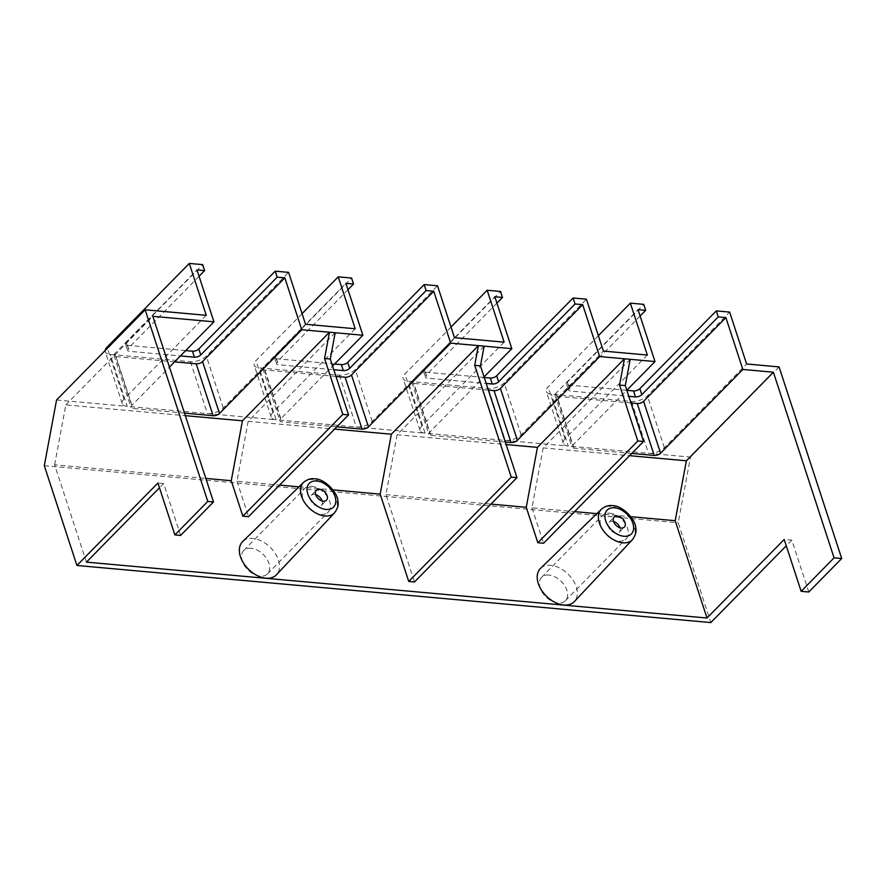 <?xml version="1.0" encoding="UTF-8"?>
<svg xmlns="http://www.w3.org/2000/svg" width="886" height="886" viewBox="0 0 886 886"><rect width="100%" height="100%" fill="white"/><g stroke="black" fill="none" stroke-linecap="round" stroke-linejoin="round"><path stroke-width="0.66" stroke-dasharray="4.43 3.32" d="M488.374 390.128L413.873 383.416A4.762 2.248 -18.1 0 1 411.868 382.32A4.762 2.248 -18.1 0 1 412.577 380.493L494.842 296.755M496.924 303.112L426.055 375.243A4.762 2.248 161.9 0 0 425.346 377.059A4.762 2.248 161.9 0 0 427.351 378.156L486.192 383.461M484.232 377.469L425.391 372.175A4.762 2.248 -18.1 0 1 423.397 371.079A4.762 2.248 -18.1 0 1 424.106 369.252L500.524 291.461M199.051 276.277L128.193 348.408A4.762 2.248 161.9 0 0 127.484 350.236A4.762 2.248 161.9 0 0 129.478 351.332L180.445 355.917M185.695 350.579L127.529 345.341A4.762 2.248 -18.1 0 1 125.524 344.244A4.762 2.248 -18.1 0 1 126.233 342.428L202.661 264.626M174.608 361.865L116 356.593A4.762 2.248 -18.1 0 1 114.006 355.496A4.762 2.248 -18.1 0 1 114.715 353.669L196.98 269.931M335.96 376.395L264.936 370.005A4.762 2.248 -18.1 0 1 262.943 368.908A4.762 2.248 -18.1 0 1 263.651 367.081L345.917 283.343M347.988 289.689L277.13 361.82A4.762 2.248 161.9 0 0 276.421 363.648A4.762 2.248 161.9 0 0 278.414 364.744L333.789 369.728M334.62 364.002L276.454 358.752A4.762 2.248 -18.1 0 1 274.461 357.656A4.762 2.248 -18.1 0 1 275.169 355.84L351.587 278.038M630.965 402.975L557.072 396.319A4.762 2.248 -18.1 0 1 555.079 395.222A4.762 2.248 -18.1 0 1 555.788 393.395L638.053 309.657M640.124 316.003L569.266 388.134A4.762 2.248 161.9 0 0 568.557 389.962A4.762 2.248 161.9 0 0 570.551 391.058L628.783 396.308M626.823 390.316L568.59 385.067A4.762 2.248 -18.1 0 1 566.597 383.97A4.762 2.248 -18.1 0 1 567.306 382.154L643.723 304.352M504.123 342.151L421.858 425.889A11.906 5.626 161.9 0 0 420.086 430.452A11.906 5.626 161.9 0 0 425.081 433.188L505.275 440.408A11.906 5.626 161.9 0 0 521.145 434.827L603.41 351.089M451.007 327.056L404.891 373.992A11.906 5.626 161.9 0 0 403.119 378.555A11.906 5.626 161.9 0 0 408.114 381.29L488.308 388.522A11.906 5.626 161.9 0 0 504.178 382.94L586.443 299.191M184.476 413.12L132.966 408.479A4.762 2.248 -18.1 0 1 130.973 407.383A4.762 2.248 -18.1 0 1 131.682 405.566L169.447 367.114M206.261 315.316L123.996 399.054A11.906 5.626 161.9 0 0 122.224 403.617A11.906 5.626 161.9 0 0 127.207 406.364L207.402 413.585A11.906 5.626 161.9 0 0 223.283 408.003L305.548 324.265M355.186 328.739L272.921 412.477A11.906 5.626 161.9 0 0 271.149 417.029A11.906 5.626 161.9 0 0 276.144 419.776L356.338 426.997A11.906 5.626 161.9 0 0 372.209 421.415L454.474 337.677M302.071 313.644L255.965 360.58A11.906 5.626 161.9 0 0 254.193 365.143A11.906 5.626 161.9 0 0 259.177 367.878L339.371 375.099A11.906 5.626 161.9 0 0 355.253 369.517L437.518 285.779M647.323 355.042L565.058 438.78A11.906 5.626 161.9 0 0 563.286 443.343A11.906 5.626 161.9 0 0 568.28 446.09L648.474 453.311A11.906 5.626 161.9 0 0 664.345 447.729L746.61 363.991M598.382 335.705L548.102 386.894A11.906 5.626 161.9 0 0 546.33 391.446A11.906 5.626 161.9 0 0 551.313 394.192L631.508 401.413A11.906 5.626 161.9 0 0 647.389 395.832L729.654 312.094M105.146 350.546A11.906 5.626 161.9 0 0 105.257 351.72A11.906 5.626 161.9 0 0 110.252 354.466L190.446 361.687A11.906 5.626 161.9 0 0 206.316 356.106L288.581 272.367M779.071 366.915L690.482 457.087L678.211 522.773L710.838 622.57M631.508 401.413L648.474 453.311L690.482 457.087M339.371 375.099L356.338 426.997L425.081 433.188L408.114 381.29M488.308 388.522L505.275 440.408L568.28 446.09L551.313 394.192M190.446 361.687L207.402 413.585L276.144 419.776L259.177 367.878M56.56 399.996L127.207 406.364L110.252 354.466M631.818 453.41L574.028 448.205A4.762 2.248 -18.1 0 1 572.035 447.109A4.762 2.248 -18.1 0 1 572.744 445.293L626.812 390.261M336.824 426.842L281.903 421.902A4.762 2.248 -18.1 0 1 279.898 420.806A4.762 2.248 -18.1 0 1 280.607 418.978L332.582 366.073M505.33 442.025L430.829 435.314A4.762 2.248 -18.1 0 1 428.835 434.218A4.762 2.248 -18.1 0 1 429.544 432.39L484.055 376.904M630.19 359.317L543.173 447.895L629.592 455.681M335.185 332.748L248.169 421.326L334.598 429.112M484.121 346.16L397.105 434.738L506.161 444.562M242.664 541.567A23.689 15.45 -135.5 0 1 252.909 538.478A23.689 15.45 -135.5 0 1 275.103 553.263A23.689 15.45 -135.5 0 1 276.465 574.77M540.526 568.402A23.689 15.45 -135.5 0 1 550.782 565.312A23.689 15.45 -135.5 0 1 572.965 580.086A23.689 15.45 -135.5 0 1 574.327 601.605M613.533 521.455A7.143 4.663 44.5 0 0 612.259 521.201A7.143 4.663 44.5 0 0 609.125 522.186A7.143 4.663 44.5 0 0 610.952 530.515A7.143 4.663 44.5 0 0 619.314 532.198A7.143 4.663 44.5 0 0 619.967 527.779M315.671 494.621A7.143 4.663 44.5 0 0 314.397 494.377A7.143 4.663 44.5 0 0 311.252 495.352A7.143 4.663 44.5 0 0 313.09 503.691A7.143 4.663 44.5 0 0 321.452 505.374A7.143 4.663 44.5 0 0 322.105 500.944M311.783 486.392A16.668 10.876 -135.5 0 1 327.466 496.891A16.668 10.876 -135.5 0 1 328.252 512.053A16.668 10.876 -135.5 0 1 308.738 508.121A16.668 10.876 -135.5 0 1 304.463 488.684A16.668 10.876 -135.5 0 1 311.783 486.392M251.037 548.235A16.668 10.876 44.5 0 0 243.716 550.516A16.668 10.876 44.5 0 0 247.991 569.953A16.668 10.876 44.5 0 0 267.494 573.884A16.668 10.876 44.5 0 0 266.719 558.734A16.668 10.876 44.5 0 0 251.037 548.235M609.657 513.215A16.668 10.876 -135.5 0 1 625.328 523.726A16.668 10.876 -135.5 0 1 626.114 538.876A16.668 10.876 -135.5 0 1 606.6 534.945A16.668 10.876 -135.5 0 1 602.325 515.508A16.668 10.876 -135.5 0 1 609.657 513.215M548.899 575.058A16.668 10.876 44.5 0 0 541.579 577.34A16.668 10.876 44.5 0 0 545.854 596.787A16.668 10.876 44.5 0 0 565.368 600.719A16.668 10.876 44.5 0 0 564.581 585.557A16.668 10.876 44.5 0 0 548.899 575.058M44.3 465.682L678.211 522.773M397.105 434.738L385.919 494.654L414.46 581.991M248.169 421.326L236.983 481.242L279.611 485.074M298.981 486.824L332.959 489.88M385.919 494.654L490.966 504.112M236.983 481.242L248.567 516.682M86.44 562.134L54.633 464.818L205.829 478.429M543.173 447.895L531.977 507.811L574.615 511.643M596.843 513.647L630.821 516.704M531.977 507.811L543.561 543.251M808.796 592.014L791.829 540.128L784.199 539.441M180.611 535.443L163.644 483.546L159.469 487.787M163.644 483.546L157.918 483.025M791.829 540.128L786.27 545.787M54.633 464.818L65.819 404.902L185.307 415.667M65.819 404.902L152.846 316.324M425.391 372.175L427.351 378.156M424.106 369.252L426.055 375.243M126.233 342.428L128.193 348.408M127.529 345.341L129.478 351.332M276.454 358.752L278.414 364.744M275.169 355.84L277.13 361.82M568.59 385.067L570.551 391.058M567.306 382.154L569.266 388.134M521.145 434.827L504.178 382.94M116 356.593L132.966 408.479M114.715 353.669L131.682 405.566M123.996 399.054L107.394 348.264M372.209 421.415L355.253 369.517M664.345 447.729L647.389 395.832M223.283 408.003L206.316 356.106M565.058 438.78L548.102 386.894M421.858 425.889L404.891 373.992M272.921 412.477L255.965 360.58M574.028 448.205L557.072 396.319M555.788 393.395L572.744 445.293M264.936 370.005L281.903 421.902M280.607 418.978L263.651 367.081M430.829 435.314L413.873 383.416M412.577 380.493L429.544 432.39M334.587 512.817A21.74 14.176 44.5 0 0 333.335 493.081A21.74 14.176 44.5 0 0 312.98 479.525A21.74 14.176 44.5 0 0 303.577 482.361M632.449 539.652A21.74 14.176 44.5 0 0 631.197 519.916A21.74 14.176 44.5 0 0 610.842 506.349A21.74 14.176 44.5 0 0 601.439 509.184M423.397 371.079L425.346 377.059M125.524 344.244L127.484 350.236M274.461 357.656L276.421 363.648M566.597 383.97L568.557 389.962M114.006 355.496L130.973 407.383M122.224 403.617L105.257 351.72M563.286 443.343L546.33 391.446M420.086 430.452L403.119 378.555M271.149 417.029L254.193 365.143M555.079 395.222L572.035 447.109M262.943 368.908L279.898 420.806M411.868 382.32L428.835 434.218M619.314 532.198L624.375 527.048M609.125 522.186L614.186 517.025M321.452 505.374L326.513 500.213M311.252 495.352L316.324 490.202M267.494 573.884L328.252 512.053M243.716 550.516L304.463 488.684M565.368 600.719L626.114 538.876M541.579 577.34L602.325 515.508"/><path stroke-width="1.33" d="M486.192 383.461L492.262 384.003A4.762 2.248 161.9 0 0 498.619 381.777L575.036 303.976L582.678 304.662L500.413 388.411A4.762 2.248 -18.1 0 1 494.067 390.637L488.374 390.128M484.055 376.904L511.809 348.652L494.842 296.755L502.484 297.441L496.924 303.112M582.678 304.662L599.634 356.56L655.009 361.554L638.053 309.657L645.684 310.344L643.723 304.352L630.367 303.156L647.323 355.042L603.41 351.089L586.443 299.191L573.076 297.995L496.658 375.786A4.762 2.248 -18.1 0 1 490.312 378.023L484.232 377.469M573.076 297.995L575.036 303.976M333.789 369.728L343.336 370.592A4.762 2.248 161.9 0 0 349.682 368.354L426.111 290.564L424.15 284.583L437.518 285.779L454.474 337.677L504.123 342.151L487.156 290.254L500.524 291.461L502.484 297.441M169.447 367.114L213.947 321.828L152.846 316.324L213.515 501.941L180.611 535.443L174.874 534.923L157.918 483.025L76.916 565.478L44.3 465.682L56.56 399.996L145.16 309.812L206.261 315.316L189.294 263.43L202.661 264.626L204.622 270.618L199.051 276.277M180.445 355.917L194.399 357.18A4.762 2.248 161.9 0 0 200.745 354.943L277.174 277.152L284.816 277.839L202.551 361.577A4.762 2.248 -18.1 0 1 196.194 363.814L174.608 361.865M332.582 366.073L362.872 335.24L345.917 283.343L353.547 284.029L351.587 278.038L338.23 276.842L355.186 328.739L305.548 324.265L288.581 272.367L275.214 271.16L198.796 348.962A4.762 2.248 -18.1 0 1 192.439 351.188L185.695 350.579M275.214 271.16L277.174 277.152M213.947 321.828L196.98 269.931L204.622 270.618M426.111 290.564L433.741 291.25L351.476 374.988A4.762 2.248 -18.1 0 1 345.13 377.226L335.96 376.395M353.547 284.029L347.988 289.689M424.15 284.583L347.722 362.374A4.762 2.248 -18.1 0 1 341.376 364.6L334.62 364.002M628.783 396.308L635.472 396.906A4.762 2.248 161.9 0 0 641.818 394.669L718.247 316.878L725.878 317.565L643.613 401.303A4.762 2.248 -18.1 0 1 637.267 403.54L630.965 402.975M645.684 310.344L640.124 316.003M725.878 317.565L742.845 369.462L773.389 372.209L834.058 557.837L841.7 558.523L779.071 366.915L746.61 363.991L729.654 312.094L716.287 310.886L639.858 388.688A4.762 2.248 -18.1 0 1 633.512 390.914L626.823 390.316M716.287 310.886L718.247 316.878M599.634 356.56L517.369 440.298A4.762 2.248 -18.1 0 1 511.023 442.535L505.33 442.025M284.816 277.839L301.772 329.736L219.506 413.474A4.762 2.248 -18.1 0 1 213.161 415.711L184.476 413.12M145.16 309.812L207.789 501.432L174.874 534.923M213.515 501.941L207.789 501.432M189.294 263.43L107.029 347.168A11.906 5.626 161.9 0 0 105.146 350.546M433.741 291.25L450.708 343.148L368.443 426.886A4.762 2.248 -18.1 0 1 362.097 429.123L336.824 426.842M742.845 369.462L660.579 453.2A4.762 2.248 -18.1 0 1 654.222 455.437L631.818 453.41M630.367 303.156L598.382 335.705M487.156 290.254L451.007 327.056M338.23 276.842L302.071 313.644M626.812 390.261L655.009 361.554M629.592 455.681L686.373 460.786L773.389 372.209M301.772 329.736L362.872 335.24M334.598 429.112L391.368 434.218L478.396 345.64L511.809 348.652M450.708 343.148L478.396 345.64L474.708 365.342L480.445 365.863L484.121 346.16M506.161 444.562L537.437 447.375L624.464 358.797L619.558 385.067L625.283 385.587L630.19 359.317M334.587 512.817L276.465 574.77A23.689 15.45 -135.5 0 1 248.578 569.355A23.689 15.45 -135.5 0 1 242.664 541.567L303.577 482.361A21.74 14.176 44.5 0 0 308.993 507.855A21.74 14.176 44.5 0 0 334.587 512.817C337.599 508.52 338.718 504.854 337.943 501.819C338.175 492.151 323.678 478.34 314.663 478.817C310.92 478.23 307.22 479.415 303.577 482.361M319.458 489.227A7.143 4.663 -135.5 0 1 326.181 493.724A7.143 4.663 -135.5 0 1 326.513 500.213A7.143 4.663 -135.5 0 1 318.152 498.53A7.143 4.663 -135.5 0 1 316.324 490.202A7.143 4.663 -135.5 0 1 319.458 489.227M632.449 539.652L574.327 601.605A23.689 15.45 -135.5 0 1 546.44 596.189A23.689 15.45 -135.5 0 1 540.526 568.402L601.439 509.184A21.74 14.176 44.5 0 0 606.866 534.679A21.74 14.176 44.5 0 0 632.449 539.652C635.461 535.354 636.58 531.678 635.805 528.643C636.037 518.986 621.54 505.164 612.525 505.64C608.782 505.064 605.083 506.238 601.439 509.184M617.32 516.051A7.143 4.663 -135.5 0 1 624.043 520.547A7.143 4.663 -135.5 0 1 624.375 527.048A7.143 4.663 -135.5 0 1 616.014 525.365A7.143 4.663 -135.5 0 1 614.186 517.025A7.143 4.663 -135.5 0 1 617.32 516.051M619.967 527.779A7.143 4.663 44.5 0 0 613.533 521.455M322.105 500.944A7.143 4.663 44.5 0 0 315.671 494.621M76.916 565.478L710.838 622.57L786.27 545.787M516.97 477.632L511.244 477.122L408.734 581.471L414.46 581.991L516.97 477.632L480.445 365.863M511.244 477.122L474.708 365.342M408.734 581.471L380.183 494.133L391.368 434.218M279.611 485.074L298.981 486.824M332.959 489.88L380.183 494.133M490.966 504.112L526.251 507.29L537.437 447.375M324.553 358.498L342.816 414.393L348.552 414.903L248.567 516.682L242.842 516.161L231.257 480.721L242.443 420.806L329.459 332.228L324.553 358.498L330.279 359.018L335.185 332.748M205.829 478.429L231.257 480.721M159.469 487.787L86.44 562.134L706.995 618.018L675.187 520.702L686.373 460.786M574.615 511.643L596.843 513.647M630.821 516.704L675.187 520.702M619.558 385.067L637.82 440.962L643.546 441.472L543.561 543.251L537.835 542.73L526.251 507.29M637.82 440.962L537.835 542.73M643.546 441.472L625.283 385.587M342.816 414.393L242.842 516.161M348.552 414.903L330.279 359.018M834.058 557.837L801.154 591.327L784.199 539.441L706.995 618.018M841.7 558.523L808.796 592.014L801.154 591.327M185.307 415.667L242.443 420.806M490.312 378.023L492.262 384.003M496.658 375.786L498.619 381.777M192.439 351.188L194.399 357.18M198.796 348.962L200.745 354.943M341.376 364.6L343.336 370.592M347.722 362.374L349.682 368.354M633.512 390.914L635.472 396.906M639.858 388.688L641.818 394.669M500.413 388.411L517.369 440.298M494.067 390.637L511.023 442.535M219.506 413.474L202.551 361.577M196.194 363.814L213.161 415.711M107.394 348.264L107.029 347.168M351.476 374.988L368.443 426.886M345.13 377.226L362.097 429.123M643.613 401.303L660.579 453.2M637.267 403.54L654.222 455.437M316.767 480.987A16.978 11.064 -135.5 0 1 335.528 503.381A16.978 11.064 -135.5 0 1 311.961 501.266A16.978 11.064 -135.5 0 1 316.767 480.987M614.629 507.811A16.978 11.064 -135.5 0 1 633.39 530.216A16.978 11.064 -135.5 0 1 609.823 528.089A16.978 11.064 -135.5 0 1 614.629 507.811"/></g></svg>
